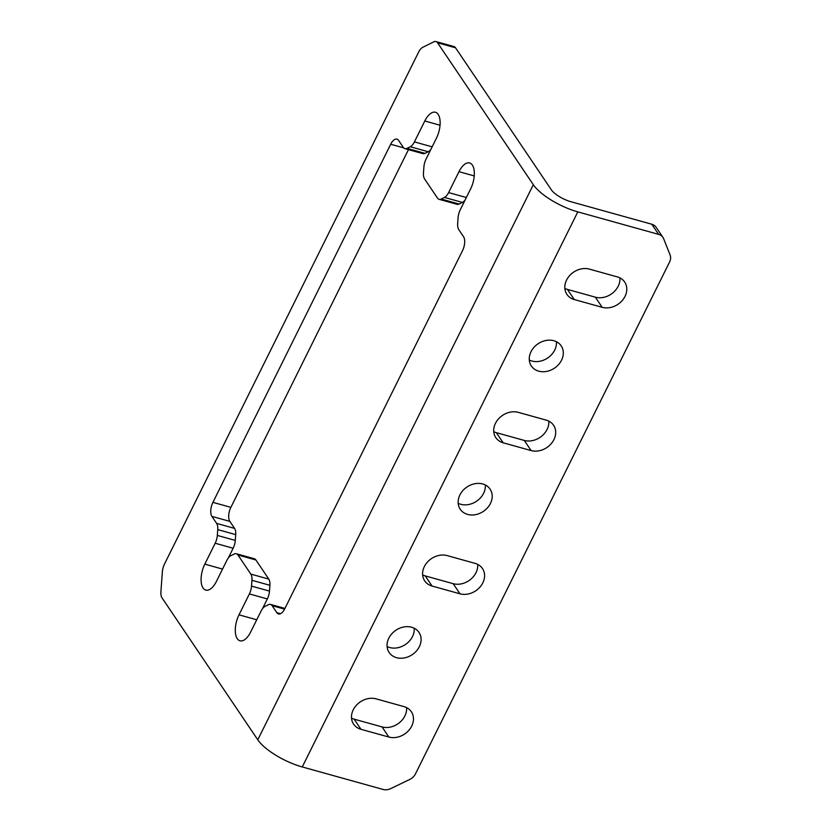 <?xml version="1.0" encoding="UTF-8"?>
<svg xmlns="http://www.w3.org/2000/svg" width="831" height="831" viewBox="0 0 831 831"><rect width="100%" height="100%" fill="white"/><g stroke="black" fill="none" stroke-linecap="round" stroke-linejoin="round"><path stroke-width="1.25" d="M531.019 351.7A18.002 14.698 146 0 0 531.362 366.014A18.002 14.698 146 0 0 546.653 371.405A18.002 14.698 146 0 0 561.548 360.197A18.002 14.698 146 0 0 561.205 345.883A18.002 14.698 146 0 0 545.905 340.492A18.002 14.698 146 0 0 531.019 351.7M556.427 341.728A18.002 14.698 -34 0 1 554.713 350.059A18.002 14.698 -34 0 1 529.295 360.031M465.121 199.991A10.585 5.017 105.6 0 1 462.431 202.432L459.169 204.042A10.585 5.017 105.6 0 1 457.06 204.322L439.1 199.326A10.585 5.017 -74.4 0 1 437.49 198.079L424.589 178.956A10.585 5.017 -74.4 0 1 423.478 172.755L423.903 166.948A10.585 5.017 -74.4 0 1 426.043 159.126L436.42 138.216A18.002 8.528 -74.4 0 0 438.166 114.377A18.002 8.528 -74.4 0 0 435.434 112.258A18.002 8.528 -74.4 0 0 424.797 120.983L414.42 141.893L432.151 146.838M459.907 494.944A18.002 14.698 146 0 0 460.249 509.268A18.002 14.698 146 0 0 475.55 514.659A18.002 14.698 146 0 0 490.446 503.451A18.002 14.698 146 0 0 490.093 489.127A18.002 14.698 146 0 0 474.802 483.735A18.002 14.698 146 0 0 459.907 494.944M485.325 484.972A18.002 14.698 -34 0 1 483.6 493.313A18.002 14.698 -34 0 1 458.193 503.285M388.804 638.187A18.002 14.698 146 0 0 389.147 652.512A18.002 14.698 146 0 0 404.437 657.903A18.002 14.698 146 0 0 419.333 646.695A18.002 14.698 146 0 0 418.99 632.381A18.002 14.698 146 0 0 403.689 626.99A18.002 14.698 146 0 0 388.804 638.187M414.212 628.215A18.002 14.698 -34 0 1 412.498 636.556A18.002 14.698 -34 0 1 387.08 646.528M284.576 609.133L272.132 605.674L276.868 612.696A10.585 5.017 105.6 0 0 278.478 613.943A10.585 5.017 105.6 0 0 284.742 608.811L462.503 250.702A10.585 5.017 105.6 0 0 463.532 236.679L458.795 229.647A10.585 5.017 -74.4 0 1 457.673 223.446L458.099 217.639A10.585 5.017 -74.4 0 1 460.239 209.817L470.616 188.907A18.002 8.528 -74.4 0 0 472.361 165.068A18.002 8.528 -74.4 0 0 469.64 162.949A18.002 8.528 -74.4 0 0 458.992 171.674L448.615 192.584L466.347 197.518M430.925 149.3A10.585 5.017 105.6 0 1 428.235 151.741L424.973 153.351A10.585 5.017 105.6 0 1 422.865 153.631L404.894 148.635A10.585 5.017 -74.4 0 1 403.295 147.388L398.558 140.366A10.585 5.017 105.6 0 0 396.948 139.12A10.585 5.017 105.6 0 0 390.695 144.251L212.923 502.36L230.883 507.357A10.585 5.017 -74.4 0 0 229.855 521.38L234.602 528.412A10.585 5.017 105.6 0 1 235.713 534.613L235.287 540.42A10.585 5.017 105.6 0 1 233.147 548.242L215.187 543.235L204.81 564.145A18.002 8.528 -74.4 0 0 205.797 590.103A18.002 8.528 -74.4 0 0 216.434 581.388L226.811 560.468A10.585 5.017 -74.4 0 1 230.956 555.627L234.217 554.017A10.585 5.017 -74.4 0 1 236.336 553.737A10.585 5.017 -74.4 0 1 237.936 554.983L250.837 574.096L268.797 579.103A10.585 5.017 105.6 0 1 269.909 585.304L269.483 591.111A10.585 5.017 105.6 0 1 267.343 598.933L249.383 593.926L239.006 614.836A18.002 8.528 -74.4 0 0 239.993 640.794A18.002 8.528 -74.4 0 0 250.63 632.079L261.017 611.159A10.585 5.017 -74.4 0 1 265.162 606.318L268.413 604.708A10.585 5.017 -74.4 0 1 270.532 604.428A10.585 5.017 -74.4 0 1 272.132 605.674M229.855 521.38L211.895 516.383L216.631 523.405L234.602 528.412M406.588 707.617A18.002 14.698 -34 0 1 399.119 722.939A18.002 14.698 -34 0 1 382.052 726.917L354.12 719.147A18.002 14.698 -34 0 1 351.523 718.15M360.955 729.286L388.887 737.055A18.002 14.698 -34 0 0 408.748 730.449A18.002 14.698 -34 0 0 411.366 711.772A18.002 14.698 -34 0 0 404.001 706.62L376.069 698.85A18.002 14.698 146 0 0 356.208 705.457A18.002 14.698 146 0 0 353.591 724.133A18.002 14.698 146 0 0 360.955 729.286L354.12 719.147M477.7 564.374A18.002 14.698 -34 0 1 470.232 579.695A18.002 14.698 -34 0 1 453.155 583.674L425.223 575.904A18.002 14.698 -34 0 1 422.636 574.907M432.068 586.042L460 593.812A18.002 14.698 -34 0 0 479.861 587.205A18.002 14.698 -34 0 0 482.468 568.529A18.002 14.698 -34 0 0 475.103 563.376L447.182 555.596A18.002 14.698 146 0 0 427.311 562.213A18.002 14.698 146 0 0 424.703 580.89A18.002 14.698 146 0 0 432.068 586.042L425.223 575.904M548.803 421.13A18.002 14.698 -34 0 1 541.334 436.441A18.002 14.698 -34 0 1 524.268 440.43L496.336 432.66A18.002 14.698 -34 0 1 493.739 431.663M503.171 442.798L531.102 450.568A18.002 14.698 -34 0 0 550.963 443.962A18.002 14.698 -34 0 0 553.581 425.285A18.002 14.698 -34 0 0 546.216 420.133L518.284 412.353A18.002 14.698 146 0 0 498.423 418.959A18.002 14.698 146 0 0 495.806 437.636A18.002 14.698 146 0 0 503.171 442.798L496.336 432.66M162.035 597.873L257.776 739.798L533.325 184.721L437.573 42.797A10.585 5.017 -74.4 0 0 435.974 41.55A10.585 5.017 -74.4 0 0 433.855 41.83L422.73 47.325A10.585 5.017 -74.4 0 0 418.585 52.176L164.507 564.02A10.585 5.017 -74.4 0 0 162.367 571.832L160.913 591.662A10.585 5.017 -74.4 0 0 162.035 597.873M228.265 558.068L233.147 548.242M236.336 553.737L254.296 558.733A10.585 5.017 105.6 0 1 255.896 559.98L268.797 579.103M262.461 608.759L267.343 598.933M408.468 149.632L230.883 507.357M435.974 41.55L453.934 46.546A10.585 5.017 105.6 0 1 455.533 47.793L437.573 42.797M257.776 739.798A37.987 12.527 -153.6 0 0 302.266 766.951L383.081 789.45A10.585 8.642 146 0 0 390.726 788.598L409.714 779.468A10.585 8.642 146 0 0 415.49 773.869L669.568 262.025A10.585 8.642 146 0 0 670.087 254.961L663.668 238.767A10.585 8.642 146 0 0 662.951 237.406A10.585 8.642 146 0 0 658.619 234.373L651.784 224.235L570.97 201.736A16.807 5.547 26.4 0 1 551.285 189.728L455.533 47.793M215.187 543.235A10.585 5.017 -74.4 0 0 217.327 535.424L217.753 529.617A10.585 5.017 -74.4 0 0 216.631 523.405M211.895 516.383A10.585 5.017 105.6 0 1 212.923 502.36M404.894 148.635A10.585 5.017 -74.4 0 0 407.013 148.354L410.275 146.744A10.585 5.017 -74.4 0 0 414.42 141.893M439.1 199.326A10.585 5.017 -74.4 0 0 441.209 199.045L444.471 197.435A10.585 5.017 -74.4 0 0 448.615 192.584M249.383 593.926A10.585 5.017 -74.4 0 0 251.523 586.115L251.949 580.308A10.585 5.017 -74.4 0 0 250.837 574.096M533.325 184.721A37.987 12.527 26.4 0 0 577.805 211.874L658.619 234.373M574.283 299.544A18.002 14.698 146 0 1 566.919 294.392A18.002 14.698 146 0 1 569.526 275.715A18.002 14.698 146 0 1 589.397 269.109L617.319 276.889A18.002 14.698 -34 0 1 624.683 282.041A18.002 14.698 -34 0 1 622.076 300.718A18.002 14.698 -34 0 1 602.215 307.325L574.283 299.544L567.438 289.406A18.002 14.698 -34 0 1 564.851 288.409M619.916 277.886A18.002 14.698 -34 0 1 612.447 293.198A18.002 14.698 -34 0 1 595.37 297.186L567.438 289.406M651.784 224.235A10.585 8.642 -34 0 1 656.116 227.268L662.951 237.406M440.035 125.232L424.797 120.983M474.241 175.923L458.992 171.674M276.868 612.696L280.494 613.704M204.81 564.145L222.542 569.09M255.896 559.98L237.936 554.983M403.669 147.856L390.695 144.251M302.266 766.951L577.805 211.874M239.006 614.836L256.737 619.781M602.215 307.325L595.37 297.186M388.887 737.055L382.052 726.917M460 593.812L453.155 583.674M531.102 450.568L524.268 440.43M428.235 151.741L410.275 146.744M407.013 148.354L424.973 153.351M441.209 199.045L459.169 204.042M462.431 202.432L444.471 197.435M251.523 586.115L269.483 591.111M269.909 585.304L251.949 580.308M217.327 535.424L235.287 540.42M235.713 534.613L217.753 529.617M284.929 608.427L270.532 604.428"/></g></svg>
